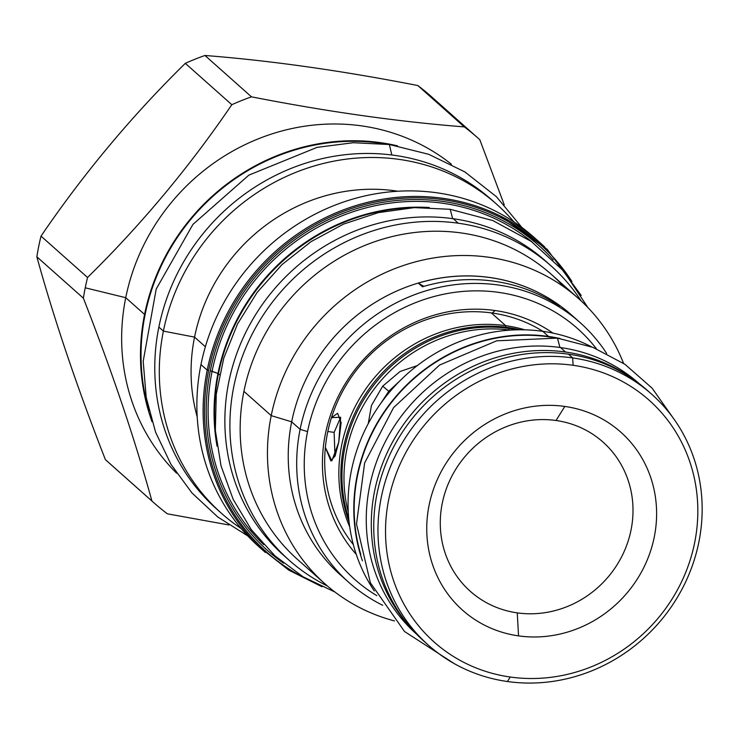 <?xml version="1.0" encoding="UTF-8"?>
<svg xmlns="http://www.w3.org/2000/svg" width="737" height="737" viewBox="0 0 737 737"><rect width="100%" height="100%" fill="white"/><g stroke="black" fill="none" stroke-linecap="round" stroke-linejoin="round"><path stroke-width="1.11" d="M573.1 365.294A161.799 151.555 131.6 0 0 388.712 499.557A161.799 151.555 131.6 0 0 510.244 677.027A161.799 151.555 -48.4 0 0 694.641 542.764A161.799 151.555 -48.4 0 0 573.1 365.294A161.799 151.555 131.6 0 0 388.712 499.557A161.799 151.555 131.6 0 0 510.244 677.027L507.443 681.522L510.244 677.027A161.799 151.555 -48.4 0 0 694.641 542.764A161.799 151.555 -48.4 0 0 573.1 365.294L572.686 357.924A167.953 157.322 131.6 0 0 381.278 497.3A167.953 157.322 131.6 0 0 507.443 681.522A167.953 157.322 -48.4 0 0 698.851 542.146A167.953 157.322 -48.4 0 0 572.686 357.924L573.1 365.294M564.809 406.437A119.09 111.545 -48.4 0 1 654.263 537.061A119.09 111.545 -48.4 0 1 518.544 635.884A119.09 111.545 -48.4 0 1 429.091 505.26A119.09 111.545 -48.4 0 1 564.809 406.437L556.039 420.495A99.854 93.525 -48.4 0 1 631.038 530.014A99.854 93.525 -48.4 0 1 517.245 612.871A99.854 93.525 -48.4 0 1 442.246 503.353A99.854 93.525 -48.4 0 1 556.039 420.495A99.854 93.525 -48.4 0 1 631.038 530.014A99.854 93.525 -48.4 0 1 517.245 612.871A99.854 93.525 -48.4 0 1 442.246 503.353A99.854 93.525 -48.4 0 1 556.039 420.495L564.809 406.437A119.09 111.545 -48.4 0 1 654.263 537.061A119.09 111.545 -48.4 0 1 518.544 635.884L517.245 612.871L518.544 635.884A119.09 111.545 -48.4 0 1 429.091 505.26A119.09 111.545 -48.4 0 1 564.809 406.437M548.521 336.44L542.782 331.328A167.953 157.322 131.6 0 0 376.192 410.104A167.953 157.322 131.6 0 0 374.322 590.963A167.953 157.322 131.6 0 1 376.192 410.104A167.953 157.322 131.6 0 1 542.782 331.328A167.953 157.322 131.6 0 1 591.442 346.786A167.953 157.322 131.6 0 0 542.782 331.328L548.521 336.44A167.953 157.322 131.6 0 0 394.313 398.376A167.953 157.322 131.6 0 0 362.438 560.793A167.953 157.322 131.6 0 1 394.313 398.376A167.953 157.322 131.6 0 1 548.521 336.44A167.953 157.322 131.6 0 1 560.092 338.523A167.953 157.322 131.6 0 0 548.521 336.44M348.269 512.132A143.908 134.797 -48.4 0 1 510.096 330.13A143.908 134.797 -48.4 0 0 348.269 512.132M382.696 386.179L400.062 371.503L417.28 365.607L400.062 371.503L382.696 386.179L388.804 391.236L380.743 403.425L388.804 391.236L400.302 380.449L388.804 391.236L382.696 386.179L371.439 405.516L368.27 423.591L371.439 405.516L382.696 386.179M548.448 336.809A167.575 156.963 131.6 0 0 360.817 554.537A167.575 156.963 131.6 0 1 548.448 336.809A167.575 156.963 131.6 0 1 553.68 337.638A167.575 156.963 131.6 0 0 548.448 336.809L548.825 337.141L548.448 336.809M651.674 394.212A167.953 157.322 -48.4 0 1 683.77 585.749A167.953 157.322 -48.4 0 1 507.443 681.522A167.953 157.322 131.6 0 1 428.455 645.234A167.953 157.322 131.6 0 1 396.359 453.706A167.953 157.322 131.6 0 1 572.686 357.924A167.953 157.322 -48.4 0 1 651.674 394.212L647.436 390.453A167.953 157.322 131.6 0 0 568.457 354.165A167.953 157.322 131.6 0 0 391.458 451.293A167.953 157.322 131.6 0 0 426.364 643.337M340.669 417.326L334.128 432.379L327.836 431.495L334.128 432.379L334.985 456.231L334.128 432.379L340.669 417.326M331.484 417.63L337.62 413.291L341.157 422.642L338.707 442.44L335.086 455.973L330.895 460.92L325.367 447.451L331.843 460.782L338.707 442.44L340.66 417.28L331.484 417.63M508.806 328.444L508.889 329.973L508.806 328.444A143.908 134.797 -48.4 0 1 516.849 329.835A143.908 134.797 -48.4 0 0 508.806 328.444A143.908 134.797 -48.4 0 0 348.758 518.866A143.908 134.797 -48.4 0 1 508.806 328.444L507.701 327.458A143.908 134.797 -48.4 0 1 519.99 329.789A143.908 134.797 -48.4 0 0 507.701 327.458L508.806 328.444M505.683 325.671L505.766 327.2L505.683 325.671A143.908 134.797 -48.4 0 1 524.855 329.844A143.908 134.797 -48.4 0 0 505.683 325.671A143.908 134.797 -48.4 0 0 370.398 382.669A143.908 134.797 -48.4 0 0 349.707 526.817A143.908 134.797 -48.4 0 1 370.398 382.669A143.908 134.797 -48.4 0 1 505.683 325.671L491.33 312.903L505.683 325.671M349.08 521.989A143.908 134.797 -48.4 0 1 374.755 381.517A143.908 134.797 -48.4 0 1 507.701 327.458A143.908 134.797 -48.4 0 0 374.755 381.517A143.908 134.797 -48.4 0 0 349.08 521.989M376.847 595.653A167.76 157.138 -48.4 0 1 307.55 431.606A167.76 157.138 -48.4 0 1 431.32 297.278A167.76 157.138 -48.4 0 1 596.39 348.748A167.76 157.138 -48.4 0 0 431.32 297.278A167.76 157.138 -48.4 0 0 307.55 431.606L300.116 429.349A173.923 162.905 -48.4 0 1 414.231 294.828A173.923 162.905 -48.4 0 1 580.111 322.594A173.923 162.905 -48.4 0 1 606.662 353.456A173.923 162.905 -48.4 0 0 434.618 288.443A173.923 162.905 -48.4 0 0 300.116 429.349L291.659 421.831L300.116 429.349A173.923 162.905 -48.4 0 0 348.97 582.543A173.923 162.905 -48.4 0 0 382.724 605.298A173.923 162.905 -48.4 0 1 300.116 429.349L307.55 431.606A167.76 157.138 -48.4 0 0 376.847 595.653M356.238 554.325A148.929 139.496 -48.4 0 1 342.613 388.187A148.929 139.496 -48.4 0 1 495.08 310.535A148.929 139.496 -48.4 0 1 552.934 333.115A148.929 139.496 -48.4 0 0 495.08 310.535L492.205 313.022A144.489 135.332 -48.4 0 1 542.902 331.346A144.489 135.332 -48.4 0 0 492.205 313.022A144.489 135.332 -48.4 0 0 346.031 385.377A144.489 135.332 -48.4 0 0 353.309 544.569A144.489 135.332 -48.4 0 1 346.031 385.377A144.489 135.332 -48.4 0 1 492.205 313.022L495.08 310.535A148.929 139.496 -48.4 0 0 342.613 388.187A148.929 139.496 -48.4 0 0 356.238 554.325M208.599 370.554A205.853 192.818 131.6 0 0 307.237 579.236A205.853 192.818 131.6 0 1 208.599 370.554L207.198 370.131A207.014 193.905 131.6 0 0 265.348 552.464A207.014 193.905 131.6 0 1 207.198 370.131L200.961 364.575L207.198 370.131A207.014 193.905 131.6 0 1 343.037 210.017A207.014 193.905 131.6 0 1 540.47 243.072A207.014 193.905 131.6 0 0 343.027 210.017A207.014 193.905 131.6 0 0 207.198 370.131L208.599 370.554A205.853 192.818 131.6 0 1 368.279 203.652A205.853 192.818 131.6 0 1 571.949 281.534A205.853 192.818 131.6 0 0 368.279 203.652A205.853 192.818 131.6 0 0 208.599 370.554M283.57 563.197A204.085 191.159 -48.4 0 1 210.275 370.794A204.085 191.159 -48.4 0 1 354.276 209.382A204.085 191.159 -48.4 0 1 553.257 259.903A204.085 191.159 -48.4 0 0 354.276 209.382A204.085 191.159 -48.4 0 0 210.275 370.794L217.959 373.484A198.225 185.678 -48.4 0 1 429.266 207.512A198.225 185.678 -48.4 0 0 217.959 373.484A198.225 185.678 -48.4 0 0 217.047 446.189A198.225 185.678 -48.4 0 1 217.959 373.484L212.099 371.236A202.417 189.593 -48.4 0 1 532.492 242.326A202.417 189.593 -48.4 0 0 212.099 371.236L210.275 370.794A204.085 191.159 -48.4 0 0 283.57 563.197M263.68 544.634A202.417 189.593 -48.4 0 1 212.099 371.236A202.417 189.593 -48.4 0 0 263.68 544.634M218.456 373.742L219.497 374.672L218.456 373.742A197.967 185.429 -48.4 0 1 412.784 207.714A197.967 185.429 -48.4 0 0 218.456 373.742L217.959 373.484L218.456 373.742A197.967 185.429 -48.4 0 0 215.315 429.8A197.967 185.429 -48.4 0 1 218.456 373.742M297.573 559.494A190.855 178.769 -48.4 0 1 243.919 391.356L271.216 415.631L291.659 421.831A173.923 162.905 -48.4 0 0 340.605 575.1M324.833 583.732L297.536 559.457A190.855 178.769 -48.4 0 1 243.919 391.356L271.216 415.631A190.855 178.769 -48.4 0 0 394.525 620.932A190.855 178.769 -48.4 0 1 324.833 583.732A190.855 178.769 -48.4 0 1 271.216 415.631L291.659 421.831A173.923 162.905 -48.4 0 0 340.512 575.017L348.97 582.543M564.155 287.098A190.855 178.769 131.6 0 0 378.21 240.538A190.855 178.769 131.6 0 0 243.919 391.356A190.855 178.769 131.6 0 1 369.145 243.735A190.855 178.769 131.6 0 1 551.175 274.21L578.471 298.485A190.855 178.769 131.6 0 0 396.442 268.01A190.855 178.769 131.6 0 0 271.216 415.631A190.855 178.769 131.6 0 1 436.497 257.508A190.855 178.769 131.6 0 1 623.557 363.35A190.855 178.769 131.6 0 0 578.471 298.485M575.809 318.918A173.923 162.905 131.6 0 0 408.565 286.269A173.923 162.905 131.6 0 0 291.659 421.831A173.923 162.905 131.6 0 1 405.774 287.301A173.923 162.905 131.6 0 1 571.645 315.077L580.111 322.594M559.503 306.15L555.376 302.474A173.923 162.905 -48.4 0 0 418.303 283.119A173.923 162.905 -48.4 0 1 555.376 302.474A192.394 180.206 131.6 0 1 554.233 302.76A192.394 180.206 131.6 0 0 555.376 302.474L559.503 306.15A173.923 162.905 -48.4 0 0 422.43 286.785L418.303 283.119A192.394 180.206 -48.4 0 0 423.886 286.361A192.394 180.206 -48.4 0 1 418.303 283.119L422.43 286.785A173.923 162.905 -48.4 0 1 559.503 306.15M152.071 421.822A207.014 193.905 -48.4 0 1 144.563 314.432A207.014 193.905 -48.4 0 1 397.483 145.843A207.014 193.905 -48.4 0 0 144.563 314.432L125.732 297.693L144.563 314.432A207.014 193.905 -48.4 0 0 152.071 421.822M380.375 143.208A206.434 193.361 131.6 0 0 148.938 410.435A206.434 193.361 131.6 0 1 380.375 143.208A206.434 193.361 131.6 0 1 385.801 144.056A206.434 193.361 131.6 0 0 380.375 143.208L380.375 143.208M217.047 509.387A206.913 193.813 -48.4 0 1 158.86 327.071L163.384 331.106L194.55 337.113L205.374 346.74L194.55 337.113A176.226 165.07 -48.4 0 0 197.203 416.884A176.226 165.07 -48.4 0 1 194.55 337.113L163.384 331.106A206.913 193.813 -48.4 0 0 221.515 513.357L216.982 509.322A206.913 193.813 -48.4 0 1 158.86 327.071L163.384 331.106A206.913 193.813 -48.4 0 0 241.22 528.595A206.913 193.813 -48.4 0 1 221.515 513.357M494.214 202.104A206.913 193.813 131.6 0 0 296.117 166.47A206.913 193.813 131.6 0 0 158.86 327.071A206.913 193.813 131.6 0 1 294.625 167.032A206.913 193.813 131.6 0 1 491.966 200.077L496.498 204.103A206.913 193.813 131.6 0 0 299.158 171.058A206.913 193.813 131.6 0 0 163.384 331.106A206.913 193.813 131.6 0 1 311.521 166.783A206.913 193.813 131.6 0 1 513.938 221.892A206.913 193.813 131.6 0 0 496.498 204.103M259.175 546.974A207.014 193.905 -48.4 0 1 200.961 364.575A207.014 193.905 -48.4 0 0 259.111 546.918L265.348 552.464M397.842 191.242A176.226 165.07 131.6 0 0 194.55 337.113A176.226 165.07 131.6 0 1 397.842 191.242M537.31 240.326A207.014 193.905 131.6 0 0 338.845 203.688A207.014 193.905 131.6 0 0 200.961 364.575A207.014 193.905 131.6 0 1 336.791 204.462A207.014 193.905 131.6 0 1 534.224 237.517L540.47 243.072A207.014 193.905 131.6 0 1 544.892 247.135A207.014 193.905 131.6 0 0 540.47 243.072M176.631 473.209A207.014 193.905 -48.4 0 1 125.732 297.693L85.234 287.798L125.732 297.693A207.014 193.905 -48.4 0 0 176.631 473.209M107.289 461.353A243.947 228.498 -48.4 0 1 105.391 459.639L151.914 501.003A243.947 228.498 -48.4 0 0 153.757 502.671A243.947 228.498 -48.4 0 0 167.41 513.836L228.931 524.965L167.41 513.836A243.947 228.498 -48.4 0 1 151.914 501.003C134.585 438.303 111.738 370.693 83.373 298.172A243.947 228.498 -48.4 0 1 85.234 287.798A243.947 228.498 131.6 0 1 87.546 277.481C141.163 224.803 189.252 167.207 231.823 104.7L185.3 63.336A243.947 228.498 -48.4 0 1 204.969 55.478C270.387 60.581 341.332 70.605 417.796 85.529A243.947 228.498 -48.4 0 1 431.495 96.74M153.757 502.671L107.243 461.307A243.947 228.498 -48.4 0 1 105.391 459.639C77.016 387.118 54.169 319.508 36.85 256.808L83.373 298.172C111.738 370.693 134.585 438.303 151.914 501.003L105.391 459.639C77.016 387.118 54.169 319.508 36.85 256.808A243.947 228.498 -48.4 0 1 38.711 246.434A243.947 228.498 -48.4 0 1 41.023 236.116L87.546 277.481C141.163 224.803 189.252 167.207 231.823 104.7A243.947 228.498 131.6 0 1 251.492 96.842L204.969 55.478L251.492 96.842C327.956 111.775 398.901 121.789 464.31 126.893C398.901 121.789 327.956 111.775 251.492 96.842A243.947 228.498 131.6 0 0 231.823 104.7L185.3 63.336A243.947 228.498 -48.4 0 1 204.969 55.478C270.387 60.581 341.332 70.605 417.796 85.529A243.947 228.498 -48.4 0 1 431.449 96.694L477.963 138.068A243.947 228.498 131.6 0 0 464.31 126.893L417.796 85.529L464.31 126.893A243.947 228.498 131.6 0 1 479.815 139.726L504.255 204.812L479.815 139.726A243.947 228.498 131.6 0 0 477.963 138.068M451.385 164.222A207.014 193.905 131.6 0 0 125.732 297.693A207.014 193.905 131.6 0 1 451.385 164.222M41.023 236.116C83.594 173.61 131.683 116.022 185.3 63.336C131.683 116.022 83.594 173.61 41.023 236.116L87.546 277.481A243.947 228.498 131.6 0 0 85.234 287.798A243.947 228.498 -48.4 0 0 83.373 298.172L36.85 256.808A243.947 228.498 -48.4 0 1 38.711 246.434A243.947 228.498 -48.4 0 1 41.023 236.116M452.684 218.649L450.169 209.299M286.629 557.955A197.009 184.536 131.6 0 1 245.633 332.673A197.009 184.536 131.6 0 1 453.264 218.732L458.294 223.21A197.009 184.536 131.6 0 0 251.464 335.547A197.009 184.536 131.6 0 0 289.125 560.212A197.009 184.536 131.6 0 0 327.55 586.09A197.009 184.536 131.6 0 1 241.764 358.136A197.009 184.536 131.6 0 1 458.294 223.21A197.009 184.536 -48.4 0 1 550.935 265.771A197.009 184.536 -48.4 0 1 581.134 300.908A197.009 184.536 -48.4 0 0 458.294 223.21L453.264 218.732A197.009 184.536 -48.4 0 1 545.979 261.359M550.935 265.771L545.905 261.294A197.009 184.536 -48.4 0 0 453.264 218.732A197.009 184.536 131.6 0 0 246.434 331.07A197.009 184.536 131.6 0 0 284.086 555.735L289.125 560.212M454.416 663.715L404.512 631.498L370.379 582.774L356.505 524.016L364.622 462.993L393.567 407.625L439.556 365.055L496.655 340.816L557.467 338.126L559.954 347.468L557.43 338.117M560.525 347.551A167.575 156.963 -48.4 0 1 639.228 383.664A167.575 156.963 -48.4 0 0 560.525 347.551A167.575 156.963 131.6 0 0 384.631 443.048A167.575 156.963 131.6 0 0 416.534 634.115A167.575 156.963 131.6 0 1 384.631 443.048A167.575 156.963 131.6 0 1 560.525 347.551L565.565 352.028A167.575 156.963 -48.4 0 1 634.17 379.951A167.575 156.963 -48.4 0 0 565.565 352.028A167.575 156.963 131.6 0 0 392.895 441.408A167.575 156.963 131.6 0 0 412.25 629.527A167.575 156.963 131.6 0 1 392.895 441.408A167.575 156.963 131.6 0 1 565.565 352.028L560.525 347.551M391.826 154.991L389.357 144.526M647.436 390.453A167.953 157.322 131.6 0 0 568.457 354.165L572.686 357.924L568.457 354.165A167.953 157.322 131.6 0 0 392.13 449.938A167.953 157.322 131.6 0 0 424.226 641.476L428.455 645.234M322.051 586.781L288.628 570.033L259.415 546.946M581.217 295.436L547.213 249.373L500.644 216.153M587.905 307.559L563.63 271.041L531.395 241.533L492.915 220.593L450.206 209.308L414.323 207.631L378.376 212.625L343.562 224.094L311.051 241.635L281.921 264.675L257.139 292.423L237.526 323.967L223.753 358.256L216.273 394.138L215.351 430.426L221.045 465.904L233.159 499.364L251.317 529.673L274.892 555.781L303.091 576.813L334.939 592.032M557.467 338.126L592.87 347.339L624.958 364.299L652.134 388.187L673.056 417.833M521.962 227.53L496.369 196.659L464.872 171.914L428.722 154.3L389.394 144.526L353.318 142.72L317.122 147.354L248.848 175.139L192.937 224.389L156.198 289.079L143.19 361.287L146.221 397.455L155.571 432.158L170.966 464.319L191.924 492.906L217.793 517.015L247.761 535.9"/></g></svg>
